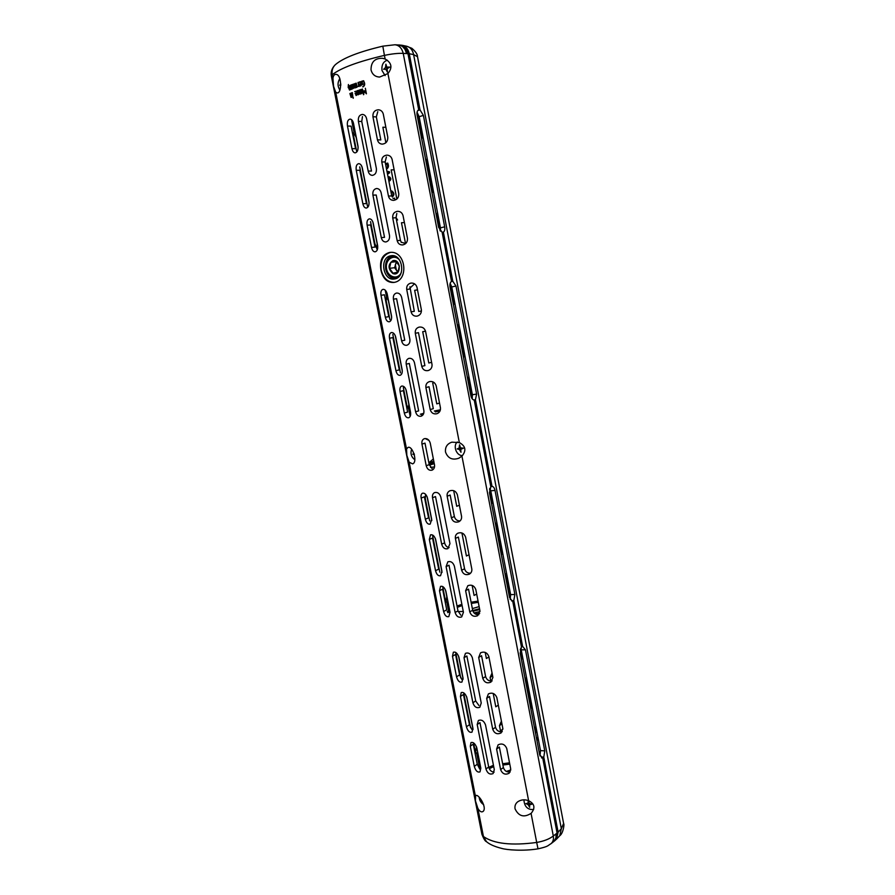 <?xml version="1.0" encoding="UTF-8"?>
<svg xmlns="http://www.w3.org/2000/svg" width="895" height="895" viewBox="0 0 895 895"><rect width="100%" height="100%" fill="white"/><g stroke="black" fill="none" stroke-linecap="round" stroke-linejoin="round"><path stroke-width="1.34" d="M387.121 68.77L387.445 72.182L385.834 69.239L383.631 69.295L385.499 67.55L385.902 64.194L386.797 67.08L389.739 67.08L387.121 68.77M387.345 60.211C383.239 61.598 381.46 65.022 381.986 70.492L385.13 75.627M385.834 69.239L387.143 69.362M388.206 67.214L386.282 69.284M388.195 67.819L385.499 67.55M389.314 67.326L386.797 67.08M459.146 447.959L459.549 444.826L460.444 447.802L463.364 448.182L460.757 449.379L460.992 452.277L459.448 449.525L457.188 448.921L460.343 447.545M457.367 441.985C452.557 445.676 456.607 456.204 462.57 455.51M460.399 447.668L459.269 448.205L461.898 448.842M461.842 448.708L459.448 449.525M459.269 448.205L457.188 448.921M340.838 85.193L339.675 85.215L340.85 84.029M339.831 78.581C337.449 82.418 337.449 86.222 339.843 90.003M414.43 454.705L412.74 454.201L414.061 453.519M411.599 449.268C410.201 453.485 411.275 456.987 414.832 459.773M414.139 453.743L412.74 454.201M528.397 800.611L529.247 803.408L532.133 804.124L529.527 804.885L529.695 807.324L528.218 804.762L525.913 803.565L527.927 803.285L528.296 800.577M523.911 799.828C524.414 806.675 527.658 809.908 533.666 809.516M530.769 803.844L529.527 804.885M529.672 803.542L528.218 804.762M528.911 802.468L527.927 803.285M479.183 797.221C479.451 800.354 480.939 802.837 483.647 804.683M447.746 612.661L449.581 611.766L448.563 610.793L446.918 602.514L445.184 599.326L442.656 586.527M377.265 249.884L374.86 243.507L370.541 221.647M367.543 206.488L359.712 166.895M356.691 151.591L353.57 135.816L353.939 131.8L351.701 120.467M385.13 59.003L382.612 58.309C374.86 58.063 371 61.934 371.022 69.922C372.264 74.453 375.117 76.825 379.614 77.059L387.938 73.535C392.67 67.64 391.73 62.795 385.13 59.003L384.425 55.389C358.011 61.598 340.626 68.054 332.246 74.732C331.575 70.526 332.671 67.125 335.536 64.518C343.356 57.884 359.119 51.765 382.814 46.16L384.425 55.389C392.032 53.789 398.297 53.129 403.231 53.387L407.963 53.655L418.715 109.85C417.238 110.555 416.701 112.289 417.115 115.052L438.617 227.285L442.13 232.241L451.539 281.422C450.14 282.384 449.637 284.23 450.04 286.926L470.882 395.724C471.497 398.331 472.616 399.785 474.238 400.076L490.84 486.846L489.464 492.697L509.535 597.457L512.287 601.127M410.156 416.399L408.668 408.858L406.833 405.301L403.332 387.546M389.896 319.593L386.181 300.776L386.506 296.67L385.208 290.125M392.827 334.439L400.423 372.846M479.854 769.197L476.811 753.791L475.144 750.894L473.556 742.884M470.569 727.747L463.666 692.819M460.724 677.929L455.7 652.433M512.712 601.116L521.494 647.063L520.208 653.171L539.674 754.843L542.717 757.964L541.486 757.886M429.678 520.868L425.27 498.537L425.539 494.253M432.509 535.165L439.825 572.173M553.692 841.602L554.989 840.55C556.925 838.783 557.619 836.266 557.07 832.999L542.717 757.964M553.904 841.434L556.019 837.63L555.974 833.927L557.07 832.999M407.963 53.655C406.699 48.386 403.958 45.511 399.741 45.018L398.722 44.963M406.565 53.521L405.055 49.404L402.448 46.417L399.136 45.007L395.187 44.784M361.065 83.94L359.801 84.354L360.461 85.596L361.065 83.94L361.513 84.32M360.651 85.584L361.546 85.036M360.595 82.206L361.356 83.604L359.824 84.343M359.98 85.159L360.607 86.032M360.707 81.758L359.488 82.396M360.797 82.195L359.443 82.161M359.779 84.119L360.428 86.032C361.86 84.913 361.893 83.47 360.528 81.691L359.063 82.116M359.398 84.074L361.356 83.604M360.428 82.139L360.998 83.548M358.369 82.508L359.152 86.479L357.474 86.278M358.75 86.211L358.011 82.463M357.027 86.96L355.841 87.207L357.027 86.927M355.93 87.207L355.192 87.441M356.288 83.213L357.083 87.207L354.867 87.934L353.67 84.007L354.935 87.497L355.528 87.307L355.136 83.615M354.8 83.593L355.841 87.207M356.691 86.904L355.953 83.179M352.451 88.504C353.614 87.99 353.693 86.759 352.697 84.824L351.903 85.741L352.451 88.504L353.659 88.236M352.977 84.454L352.16 85.014M351.097 84.991L352.238 88.997C353.961 88.146 354.14 86.614 352.775 84.376L351.097 84.991L351.892 85.461M351.388 89.052L350.583 89.176M349.43 85.763L350.337 89.69L351.444 89.299L350.65 85.271M349.139 85.752L350.202 89.164L351.075 88.974L350.348 85.26M348.211 87.654L348.401 84.51L348.222 86.871L349.542 90.082L348.547 87.654M352.115 96.794L351.343 96.906M352.104 96.727L351.377 93.024M350.18 93.505L351.086 97.432L352.16 97.04L351.075 93.013M349.889 93.505L350.941 96.906L351.802 96.727M352.059 92.655L352.865 96.761L352.361 92.666M353.044 97.689L353.167 98.293L353.346 97.7M356.59 93.449L355.438 93.863L356.087 95.116L356.926 93.472M356.311 95.071L356.892 95.004M356.848 93.125L355.55 93.818M356.221 91.279L355.214 91.883M356.367 91.682L355.17 91.659M355.505 93.606L356.087 95.541C357.329 94.322 357.306 92.879 356.02 91.212L354.722 91.637M355.058 93.583L356.848 93.08M355.942 91.659L356.512 93.058M357.463 91.089L358.123 94.422C359.275 93.997 359.466 92.867 358.705 91.044L357.463 91.089M358.123 94.422L359.488 94.109M358.705 90.406L357.541 91.066M357.071 90.787L358.492 90.35C359.902 92.364 359.801 93.841 358.19 94.803L357.485 90.82M362.262 93.114L360.83 93.527C362.151 93.046 362.274 91.827 361.233 89.847L360.293 90.753L360.942 93.897M361.513 89.466L359.398 89.992L359.857 90.406M359.398 89.992L360.584 94.02C362.531 93.214 362.777 91.682 361.323 89.41L360.025 90.115M364.466 90.82L363.471 94.702L362.363 89.008L363.795 94.557M365.339 88.247L366.424 93.796L364.354 91.346L366.357 93.818M364.243 91.995L363.594 93.505L362.363 89.008M364.444 90.787L363.594 93.505M364.131 90.731L365.865 92.8M363.549 81.277L363.739 81.255C365.126 83.917 364.914 85.696 363.113 86.591L363.169 86.849M363.717 80.818L362.005 81.333L362.632 84.499M363.281 84.04L362.307 84.6L362.005 81.333M361.658 81.266L363.538 80.763C365.272 83.727 365.048 85.786 362.844 86.949L363.113 86.591M362.564 84.085L362.072 81.568L363.404 81.188C364.802 83.85 364.589 85.64 362.766 86.535M394.102 282.384C387.569 282.126 383.261 278.032 381.18 270.1C380.106 260.635 383.172 254.739 390.377 252.412M380.946 270.122C379.446 260.434 382.288 254.549 389.482 252.48C405.771 249.671 409.552 280.739 393.677 282.462C387.143 282.719 382.903 278.602 380.946 270.122M390.41 255.847L391.182 255.701C402.761 253.587 406.095 277.774 394.438 278.983C383.194 281.332 379.1 258.04 390.41 255.847M392.368 255.634C387.099 257.682 384.884 262.224 385.723 269.25C387.233 275.145 390.41 278.334 395.243 278.804M475.435 800.835L477.84 808.308C479.686 811.508 481.443 812.559 483.099 811.429C487.54 807.547 477.818 792.612 475.614 795.823L475.435 800.835M531.071 813.365L531.328 813.119C535.49 807.838 534.583 803.699 528.621 800.701C524.66 799.257 521.035 799.615 517.769 801.763C515.498 803.542 514.591 805.903 515.05 808.823C518.653 816.329 523.989 817.84 531.071 813.365L536.698 842.452C543.813 841.21 549.351 839.062 553.3 836.008C553.792 839.376 553.043 841.926 551.051 843.661C547.449 845.719 548.892 846.401 538.007 848.84C523.083 851.302 506.626 849.926 501.681 848.393C494.689 846.648 489.61 844.399 486.466 841.658L483.445 836.523C493.928 843.806 511.683 845.786 536.698 842.452L538.007 848.84M406.845 455.398L409.138 462.167L412.606 463.867C418.122 462.189 412.326 445.028 407.907 447.489L406.543 449.055L406.845 455.398M461.954 456.137C466.541 450.554 465.668 446.034 459.336 442.589L451.863 442.175C447.153 443.786 445.039 447.075 445.509 452.02C447.892 458.341 452.322 460.41 458.799 458.24L461.954 456.137L528.621 800.701M333.555 86.289L335.714 92.252L337.091 92.89C341.8 94.053 342.103 74.464 335.949 74.341C334.361 74.307 333.365 75.605 332.94 78.223L333.555 86.289M421.959 444.11L426.21 465.713C427.251 469.26 429.197 470.748 432.05 470.177C434.008 469.226 434.825 467.436 434.5 464.796L430.238 443.081C429.119 439.646 427.139 438.181 424.297 438.684C422.339 439.59 421.567 441.392 421.959 444.11L425.002 443.126L429.231 464.65L432.408 469.025M472.907 702.754L464.024 657.691L465.445 653.339C468.544 652.31 470.848 653.775 472.347 657.747L481.23 703.022L479.809 707.274C476.621 708.448 474.316 706.938 472.907 702.754L475.692 700.919L478.87 705.461M446.09 566.613L455.119 612.448C456.383 616.398 458.564 617.897 461.663 616.946L463.431 612.269L454.392 566.211C453.06 562.452 450.879 560.986 447.858 561.803L446.09 566.613L449.01 565.215L457.994 610.905L460.78 615.167M441.671 544.171L432.52 497.732C432.14 495.215 432.833 493.492 434.601 492.586C437.532 491.937 439.602 493.402 440.81 496.982L449.961 543.645L447.903 548.646C444.904 549.429 442.824 547.93 441.671 544.171L444.614 542.851C445.318 545.626 446.818 547.225 449.145 547.639M432.52 497.732L435.507 496.568L444.614 542.851M429.343 539.439L435.529 570.674C436.626 574.568 438.304 576.246 440.564 575.709L441.917 571.144L435.708 539.696C434.478 535.971 432.766 534.349 430.54 534.83L429.343 539.439L432.542 538.052L438.695 569.175L435.529 570.674M421.153 498.056L425.338 519.201C426.367 522.937 427.978 524.582 430.159 524.123L431.681 519.313L427.474 498.012C426.322 494.409 424.655 492.809 422.474 493.223C421.187 493.906 420.739 495.517 421.153 498.056L424.387 496.814L428.56 517.881L425.338 519.201M439.501 590.722L443.618 611.509C444.759 615.514 446.493 617.226 448.809 616.621L450.028 612.258L445.9 591.326C444.591 587.478 442.812 585.822 440.553 586.37L439.501 590.722L442.645 589.145L446.739 609.864L443.618 611.509M461.63 570.238L455.398 538.398C455.074 535.971 455.913 534.225 457.927 533.163C461.563 532.044 464.125 533.342 465.59 537.056L471.81 568.985C472.079 571.323 471.229 573.046 469.271 574.176C465.579 575.429 463.039 574.12 461.63 570.238L464.572 568.795C465.489 571.86 467.492 573.326 470.557 573.203M455.398 538.398L458.374 537.067L464.572 568.795M451.371 517.78L447.153 496.222C446.818 493.637 447.746 491.825 449.928 490.773C453.496 489.811 455.98 491.131 457.356 494.745L461.563 516.37C461.831 518.887 460.88 520.689 458.71 521.796C455.119 522.859 452.669 521.516 451.371 517.78L454.358 516.516C455.219 519.447 457.11 520.924 460.041 520.924M447.153 496.222L450.163 495.036L454.358 516.516M469.763 611.844L465.624 590.666L467.85 585.688C471.564 584.39 474.216 585.654 475.793 589.481L479.933 610.714L477.628 615.704C473.869 617.114 471.251 615.827 469.763 611.844L472.672 610.256C473.645 613.411 475.715 614.876 478.881 614.664M465.624 590.666L468.544 589.156L472.672 610.256M464.024 657.691L466.866 656.001L475.692 700.919M485.963 769.029L477.192 724.536L478.377 720.486C481.521 719.323 483.904 720.799 485.526 724.916L494.297 769.622L493.1 773.571C489.867 774.891 487.484 773.369 485.963 769.029L488.692 766.981C489.587 770.203 491.4 771.926 494.118 772.161M477.192 724.536L479.966 722.634L488.692 766.981M466.91 697.764C465.434 693.636 463.543 691.913 461.227 692.585L460.433 696.433L466.44 726.762C467.738 731.103 469.606 732.893 472.023 732.132L472.94 728.306L466.91 697.764M460.433 696.433L463.476 694.498L469.45 724.715L471.855 729.47M476.811 747.896C475.256 743.644 473.31 741.877 470.971 742.593L470.289 746.229L474.294 766.411C475.648 770.852 477.55 772.676 480 771.882L480.828 768.212L476.811 747.896M470.289 746.229L473.276 744.114L477.259 764.229L479.776 769.129M458.934 657.322C457.513 653.283 455.656 651.594 453.362 652.22L452.478 656.259L456.539 676.788C457.781 680.983 459.582 682.74 461.965 682.046L463.006 677.985L458.934 657.322M452.478 656.259L455.555 654.458L459.605 674.919L461.854 679.462M492.72 729.257L486.679 698.357L488.39 693.905C492.205 692.26 495.013 693.457 496.814 697.496L502.845 728.485L501.111 732.904C497.251 734.717 494.454 733.508 492.72 729.257L495.517 727.288C496.624 730.644 498.873 732.11 502.263 731.662M486.679 698.357L489.509 696.489L495.517 727.288M500.618 769.622L496.602 749.07L498.101 744.853C501.938 743.063 504.814 744.237 506.715 748.365L510.721 768.973L509.165 773.213C505.272 775.159 502.419 773.962 500.618 769.622L503.382 767.53C504.534 770.953 506.827 772.407 510.273 771.893M496.602 749.07L499.376 747.045L503.382 767.53M482.774 678.343L478.68 657.433L480.57 652.779C484.363 651.269 487.115 652.489 488.827 656.449L492.91 677.425L490.941 682.091C487.115 683.735 484.396 682.482 482.774 678.343L485.616 676.542C486.667 679.82 488.838 681.285 492.138 680.938M478.68 657.433L481.544 655.699L485.616 676.542M401.631 340.872C402.481 344.06 404.204 345.537 406.777 345.291C409.172 344.43 410.201 342.438 409.876 339.306L401.654 297.408C400.77 294.354 399.058 292.911 396.507 293.045C394.024 293.84 392.994 295.887 393.42 299.187L401.631 340.872L404.764 340.234L396.597 298.695L393.42 299.187M406.218 364.175C405.804 361.144 406.722 359.197 408.959 358.347C411.655 358.045 413.49 359.51 414.474 362.732L423.861 410.57C424.185 413.412 423.279 415.302 421.131 416.22C418.401 416.645 416.544 415.157 415.593 411.767L418.659 410.894L409.328 363.459L406.218 364.175L415.593 411.767M395.702 337.068C394.784 333.913 393.341 332.403 391.372 332.548C389.661 333.197 389.045 335.099 389.504 338.254L395.926 370.687C396.776 373.987 398.174 375.531 400.11 375.318C401.821 374.613 402.504 372.756 402.146 369.736L395.702 337.068M389.504 338.254L392.905 337.594L399.293 369.892L395.926 370.687M406.285 390.679C405.29 387.378 403.779 385.834 401.721 386.069C400.154 386.741 399.595 388.542 400.043 391.484L404.316 413.054C405.211 416.477 406.677 418.043 408.691 417.764C410.302 417.048 410.928 415.269 410.57 412.405L406.285 390.679M400.043 391.484L403.399 390.623L407.639 412.114L404.316 413.054M387.155 293.795C386.293 290.752 384.917 289.275 383.015 289.353C381.192 289.969 380.52 291.949 381.001 295.294L385.342 317.255C386.137 320.399 387.457 321.909 389.291 321.786C391.137 321.115 391.876 319.157 391.518 315.913L387.155 293.795M381.001 295.294L384.447 294.791L388.777 316.662L385.342 317.255M415.291 333.287C414.956 330.054 416.253 327.984 419.162 327.1C422.35 326.709 424.476 328.107 425.561 331.307L432.017 364.478C432.24 367.576 430.954 369.613 428.134 370.575C424.912 371.089 422.787 369.68 421.758 366.357L424.901 365.619L418.468 332.66L415.291 333.287L421.758 366.357M425.908 387.569C425.572 384.57 426.736 382.579 429.399 381.617C432.732 381.035 434.981 382.411 436.156 385.756L440.441 407.818C440.687 410.749 439.501 412.718 436.872 413.736C433.527 414.396 431.312 413.009 430.204 409.563L433.303 408.668L429.029 386.752L425.908 387.569L430.204 409.563M411.096 311.863L406.722 289.477C406.397 286.042 407.796 283.916 410.906 283.1C413.971 282.842 416.007 284.263 417.003 287.34L421.377 309.804C421.579 313.149 420.158 315.253 417.104 316.125C414.038 316.45 412.036 315.029 411.096 311.863L414.295 311.315L409.944 286.758M372.924 195.144C372.499 191.373 373.718 189.158 376.56 188.509C378.853 188.588 380.386 190.02 381.136 192.794L389.515 235.497C389.817 239.077 388.598 241.225 385.857 241.952C383.552 241.963 382.031 240.52 381.292 237.611L384.526 237.343L376.202 195.009L372.924 195.144L381.292 237.611M368.192 171.102L358.392 121.373C357.978 117.256 359.32 114.929 362.408 114.403C364.522 114.616 365.91 116.026 366.581 118.621L376.392 168.629C376.672 172.5 375.341 174.749 372.398 175.375C370.261 175.263 368.863 173.843 368.192 171.102L371.492 171.057L361.748 121.496L362.453 116.607M356.255 170.319L362.867 203.758C363.549 206.588 364.701 208.02 366.312 208.054C368.416 207.483 369.299 205.324 368.953 201.576L362.296 167.891C361.58 165.172 360.383 163.763 358.705 163.662C356.557 164.188 355.74 166.414 356.255 170.319L359.835 170.274L366.413 203.579L362.867 203.758M347.473 126.027L351.959 148.659C352.596 151.344 353.67 152.743 355.181 152.855C357.396 152.329 358.324 150.069 357.989 146.064L353.491 123.264C352.82 120.646 351.679 119.259 350.079 119.113C347.819 119.606 346.958 121.91 347.473 126.027L351.108 126.15L355.561 148.693L351.959 148.659M367.118 225.204L371.514 247.434C372.242 250.376 373.45 251.842 375.15 251.831C377.164 251.215 377.992 249.123 377.634 245.577L373.215 223.179C372.443 220.315 371.168 218.872 369.378 218.85C367.375 219.42 366.614 221.546 367.118 225.204L370.642 224.947L375.016 247.098L371.514 247.434M388.452 196.072L381.785 161.961C381.505 157.945 383.205 155.663 386.864 155.126C389.549 155.238 391.294 156.659 392.111 159.422L398.767 193.644C398.913 197.493 397.212 199.73 393.677 200.357C390.97 200.357 389.236 198.925 388.452 196.072L391.764 195.938L385.13 161.95L386.394 156.994M377.455 139.855L372.935 116.753C372.689 112.524 374.49 110.197 378.328 109.772C380.878 109.984 382.523 111.416 383.284 114.057L387.792 137.237C387.893 141.332 386.069 143.625 382.31 144.129C379.793 143.983 378.171 142.562 377.455 139.855L380.822 139.922L376.336 116.909L377.791 111.651M397.167 240.643L392.726 217.955C392.435 214.207 394.001 211.992 397.425 211.309C400.278 211.276 402.157 212.697 403.041 215.594L407.471 238.361C407.639 242.008 406.05 244.201 402.694 244.928C399.841 245.04 398.006 243.619 397.167 240.643L400.434 240.341L401.296 242.422M392.726 217.955L396.026 217.742L400.434 240.341M396.026 217.742L396.821 213.48M405.715 243.518L401.128 242.176M409.843 288.224L414.53 283.827M332.94 78.223L332.246 74.732L331.407 76.355L481.89 834.151L483.445 836.523L477.84 808.308M550.895 843.784L553.804 841.513M555.974 833.927L553.3 836.008L403.231 53.387C401.844 48.073 399.058 45.197 394.874 44.772L382.814 46.16M429.063 462.67L433.348 458.945M429.018 440.441L425.796 438.841M458.162 611.587L463.274 611.475M475.156 613.892L479.675 613.332M430.428 467.38L434.511 466.933M387.345 173.294L388.799 172.388L387.132 172.22M386.327 168.059C387.703 167.622 387.96 166.336 387.099 164.221L385.633 164.535M388.799 172.388L387.367 173.395M386.338 168.137C387.781 167.499 388.083 166.213 387.211 164.288L387.099 164.221M391.988 191.049L390.757 190.792M391.853 192.011C393.576 193.398 393.632 194.808 392.032 196.24L392.39 196.967M389.661 176.997L388.016 176.729M389.426 177.803L389.549 181.003M389.426 171.784L386.964 171.37M396.351 219.398L396.832 220.136M496.132 523.251L502.028 554.061M489.565 489.006L492.306 503.292M505.809 573.84L509.736 594.336M453.687 490.695L456.73 506.301L459.392 505.205M472.146 585.442L474.093 595.432L476.688 594.067M461.932 533.006L466.418 556.008L469.036 554.755M387.748 163.181L385.465 163.673M394.572 198.198L393.017 198.533M538.499 740.176L536.731 739.449M492.049 673.018L490.091 677.504L490.773 681.039M493.201 693.48L495.796 706.815L498.302 705.115M485.202 652.421L486.388 658.507L488.927 656.952M520.297 649.457L522.076 658.742M535.188 727.266L536.206 732.546M525.779 678.13L531.518 708.057M501.379 721.258L499.466 725.632L500.473 730.801L502.923 729.067M458.139 324.885L464.259 356.848M468.186 377.354L472.258 398.611M417.495 289.879L414.642 290.304L418.759 311.471L421.455 311.001M450.185 283.357L454.179 304.177M434.254 382.657L432.71 383.06L436.771 403.858L439.523 403.074M425.528 331.172L422.708 331.721L428.806 362.99L431.591 362.341M394.136 169.849L391.171 169.882L396.854 199.026M436.805 213.457L440.116 230.765M404.395 222.542L401.475 222.743L405.502 243.429M392.961 198.466L394.561 198.131L394.896 199.876M390.947 191.731L391.708 191.944C393.453 193.32 393.52 194.741 391.943 196.195L392.334 197.001C394.516 194.942 394.382 192.951 391.932 191.027L390.746 190.747M388.173 177.512L389.303 177.747L389.459 181.036C391.249 179.75 391.272 178.385 389.538 176.941L388.005 176.662M387.524 174.234L389.616 172.791L389.414 171.739L386.953 171.325M386.517 169.054C388.575 167.936 388.989 165.944 387.725 163.091L385.443 163.584M385.868 127.325L382.859 127.224L385.879 142.708M418.088 115.735L422.362 138.043M426.445 159.377L432.755 192.324M396.373 219.543L397.615 219.98L395.982 217.519M417.506 56.653C417.506 54.326 415.627 51.541 411.857 48.308L406.531 46.204C410.257 47.122 412.617 49.919 413.613 54.606L561.344 828.736L563.604 823.434L417.506 56.687L413.613 54.606L409.272 53.734C408.187 49.012 405.793 46.193 402.09 45.276L400.882 45.164M555.549 839.991L556.578 839.107L558.122 832.137L561.344 828.736L559.744 835.74M502.632 763.737L509.523 762.82M471.106 602.234L478.053 601.104M434.355 410.995L440.429 409.809M479.709 609.596L472.94 611.196M472.739 610.547L479.541 608.723M372.846 221.893L377.187 243.921L376.851 247.803M353.57 132.751L356.132 137.237L358.145 147.451M361.927 166.604L369.098 202.93M476.464 746.676L475.592 752.315M458.576 656.091L463.129 679.182M466.563 696.545L473.063 729.481M445.542 590.096L446.818 596.585L446.057 601.585M427.116 496.77L431.815 520.554M435.35 538.443L442.04 572.375M405.916 389.426L408.847 404.26L408.366 408.556M386.394 296.927L388.396 300.675L391.663 317.233M395.333 335.804L402.291 371.033M409.272 53.734L420.023 109.917L423.38 115.365L444.67 226.804L440.441 227.878L419.162 116.73L417.059 112.255M558.122 832.137L543.78 757.136L544.764 750.871L525.466 649.848L522.602 646.369L513.819 600.489L514.894 594.493L495.013 490.415C494.432 487.887 493.436 486.544 492.004 486.377L475.435 399.729L476.621 394.091L455.98 286.031L452.781 281.243L443.383 232.129C444.658 231.279 445.083 229.5 444.67 226.804M443.383 232.129L442.164 232.431M452.781 281.243L451.315 281.567M475.435 399.729L473.746 399.975M492.004 486.377L490.773 486.488M455.98 286.031L451.74 286.948L472.37 394.729L472.202 398.801M386.338 295.853L387.479 295.439M511.627 600.937L513.819 600.489M522.602 646.369L521.371 646.369M525.466 649.848L521.203 649.837L540.49 750.614L539.998 755.984M495.013 490.415L490.762 490.807L510.631 594.627L510.239 599.493M446.672 602.313L447.522 602.29L446.963 602.715M478.288 602.313L471.341 603.431M543.78 757.136L541.509 756.991L541.676 757.897M475.905 752.896L477.93 753.556M408.802 409.507L410.011 409.53M420.023 109.917L417.752 110.555M457.043 606.06L461.865 604.315M420.37 414.217L423.749 413.322M488.771 767.351L493.447 765.292M429.097 463.968L434.053 462.525M440.016 411.006L435.272 411.935M353.917 131.688L355.002 130.961M474.014 612.918L480.011 611.542M479.127 606.609L472.347 608.611M521.203 649.837L520.722 648.237M478.019 754.015L477.001 754.776M493.704 766.612L489.263 768.671M510.799 770.047L506.29 771.4M440.452 231.156L440.441 227.878M353.704 130.614L354.957 130.704M377.668 248.519L377.019 248.62M451.74 286.948L450.163 283.323M386.271 295.473L387.468 295.361M410.033 409.642L408.903 410.022M490.762 490.807L489.833 488.267M448.205 602.984L447.131 603.577M446.985 602.704L448.138 602.671M396.809 262.011L395.31 264.707L396.373 270.145L398.152 271.688M396.395 261.608L394.617 267.717L397.805 272.114M399.371 265.994L395.814 261.094L390.869 262.28L389.482 268.332L393.017 273.21L397.962 272.058L399.371 265.994M396.004 261.698L390.869 262.28M394.617 267.717L389.482 268.332M392.972 260.613C401.486 258.599 401.228 277.181 392.815 273.467C387.781 268.69 387.837 264.405 392.972 260.613M399.875 260.479C394.717 253.408 385.118 258.979 386.45 268.12C387.423 277.293 398.062 280.403 401.34 272.36M394.292 255.959L393.509 256.015C388.005 257.57 385.633 261.944 386.405 269.115C388.094 275.336 391.495 278.334 396.597 278.132L397.033 278.043M393.587 255.78C387.982 257.391 385.577 261.843 386.371 269.149C388.005 275.28 391.35 278.356 396.395 278.379M447.198 611.464L448.563 610.793M426.21 465.713L429.231 464.65M455.119 612.448L457.994 610.905M466.44 726.762L469.45 724.715M474.294 766.411L477.259 764.229M456.539 676.788L459.605 674.919M406.722 289.477L409.932 289.007M358.392 121.373L361.748 121.496M381.785 161.961L385.13 161.95M372.935 116.753L376.336 116.909M486.6 841.759L486.466 841.658C485.213 841.334 483.703 838.872 481.924 834.308M409.138 462.167L475.402 796.013M335.714 92.252L406.543 449.055M387.938 73.535L459.336 442.589M538.432 739.863L536.676 739.169M492.608 675.893L490.091 677.504M538.108 738.14L536.362 737.536M501.95 723.876L499.466 725.632M423.38 115.365L419.162 116.73M476.621 394.091L472.37 394.729M544.764 750.871L540.49 750.614M514.894 594.493L510.631 594.627M509.781 764.129L502.889 765.035M423.145 414.631L421.534 415.067M448.54 610.714L449.603 610.11M462.111 605.535L457.3 607.358M434.276 463.655L429.343 465.143M335.088 64.932C331.81 68.288 330.579 72.07 331.396 76.276M429.399 462.536L433.818 461.339M563.615 823.523C564.644 824.317 562.955 833.67 559.878 835.606L556.578 839.107M406.531 46.204L402.403 45.343"/></g></svg>
